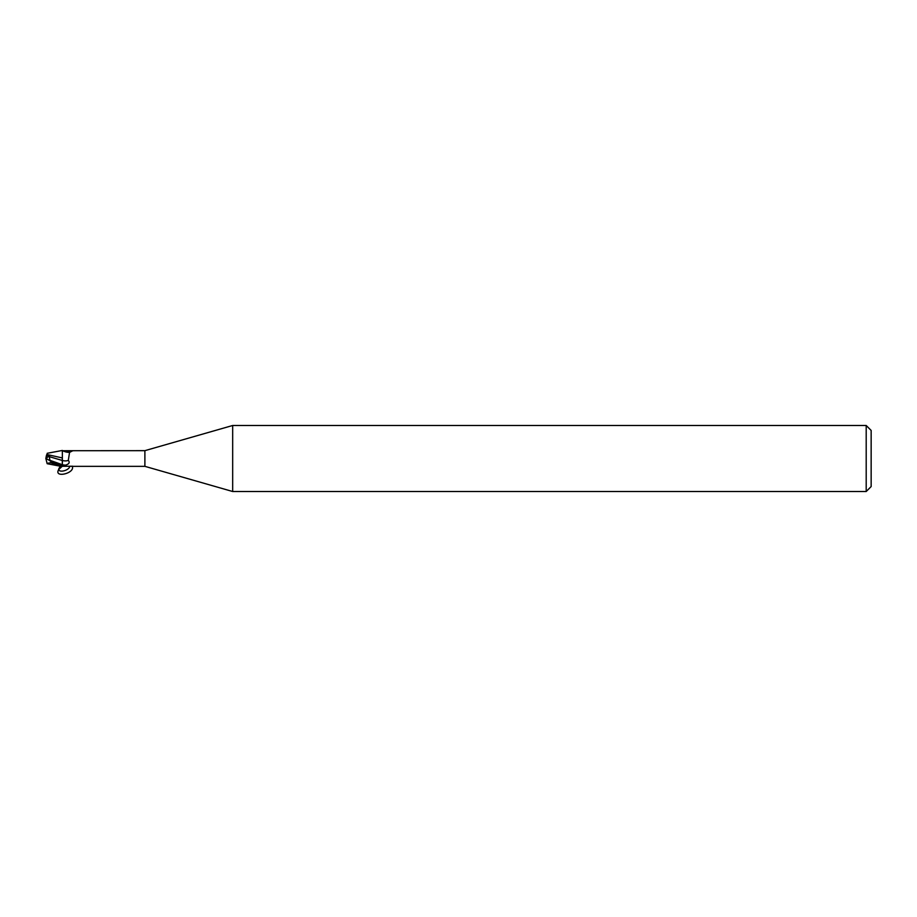 <?xml version="1.0" encoding="UTF-8"?>
<svg xmlns="http://www.w3.org/2000/svg" width="917" height="917" viewBox="0 0 917 917"><rect width="100%" height="100%" fill="white"/><g stroke="black" fill="none" stroke-linecap="round" stroke-linejoin="round"><path stroke-width="1.38" d="M232.677 491.512L144.886 466.34L144.886 450.66L232.677 425.488L866.198 425.488L871.15 430.44L871.15 486.56L866.198 491.512L232.677 491.512L232.677 425.488M866.198 491.512L866.198 425.488M144.886 466.34L71.698 466.34M62.356 458.787L62.356 450.717L144.886 450.66M67.079 451.175A8.952 4.94 -156.3 0 0 72.764 450.763L69.554 452.379L68.317 460.368C70.024 462.443 69.13 464.036 65.634 465.125L62.356 466.031L50.802 461.251L50.802 462.73L60.419 466.237L62.356 466.031M62.356 466.283L72.764 466.237M49.977 460.896L49.335 456.666L62.276 460.46L62.367 466.34L62.356 460.483L62.356 465.676M49.335 460.105L62.356 464.713L62.356 457.847M62.276 460.46L62.276 457.824L62.276 460.46M63.17 450.946A8.528 4.7 -156.3 0 0 68.213 452.322L69.83 452.219M62.356 460.494A8.987 4.952 -156.3 0 0 68.317 460.368M47.18 453.296L62.356 450.453L62.356 452.333M62.356 457.95L46.801 454.465L46.354 455.841L49.438 455.852L49.335 456.666M50.802 462.73L47.065 463.349L45.85 458.5L49.564 460.38M50.813 461.251L47.306 459.188M46.331 455.909L46.813 454.396M49.438 455.852L45.85 458.5L46.354 455.841M61.989 466.501L58.711 469.527C53.346 478.502 75.492 473.287 72.225 466.34M69.818 466.191C69.302 470.501 58.516 473.264 58.699 469.034L60.19 466.191M62.356 464.724A12.402 6.843 -156.3 0 0 65.634 465.125M47.18 463.704L60.419 466.237"/></g></svg>
